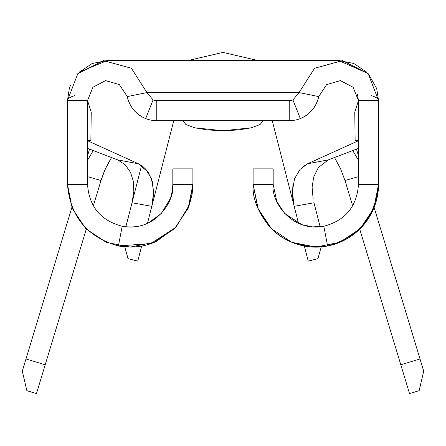 <?xml version="1.0" encoding="UTF-8"?>
<svg xmlns="http://www.w3.org/2000/svg" width="446" height="446" viewBox="0 0 446 446"><rect width="100%" height="100%" fill="white"/><g stroke="black" fill="none" stroke-linecap="round" stroke-linejoin="round"><path stroke-width="0.67" d="M263.14 120.693L260.085 124.534L251.382 127.79L238.359 129.964L223 130.728L207.641 129.964L194.618 127.79L185.915 124.534L182.86 120.693M292.95 184.755L292.392 195.181L294.182 206.331L313.984 202.768L320.144 226.797L313.984 202.768L294.182 206.331L298.541 223.351L272.238 120.693L294.182 206.331L292.314 191.59L294.555 178.734L300.069 169.369L307.584 163.777L358.473 140.713L355.127 140.713L354.771 112.186L358.473 100.573L357.341 93.928L358.473 100.573L353.109 87.265L340.41 80.603L326.634 84.606L318.734 96.581L299.065 92.584L314.586 68.26L342.417 60.634L368.173 73.646L378.543 100.573L358.473 100.573L378.543 100.573L378.543 184.365L358.473 184.365L358.473 100.573L353.109 87.265L340.41 80.603L326.634 84.606L318.734 96.581C316.281 106.995 310.143 114.327 300.325 118.575A30.105 30.105 0 0 1 289.231 120.693L156.769 120.693L289.231 120.693L289.231 100.623L156.769 100.623L156.769 120.693L156.769 100.623L289.231 100.623L289.231 120.693A30.105 30.105 0 0 0 300.325 118.575L292.927 99.915L299.065 92.584L318.734 96.581C316.281 106.995 310.143 114.327 300.325 118.575L292.927 99.915A10.035 10.035 0 0 1 289.231 100.623A10.035 10.035 0 0 0 292.927 99.915L299.065 92.584L314.586 68.26L342.417 60.634L368.173 73.646L378.543 100.573L378.543 184.365L358.473 184.365L358.473 100.573L354.771 112.186L355.127 140.713L358.473 140.713L307.584 163.777L328.317 159.869L358.473 148.367L328.317 159.869L318.36 167.551L313.689 177.001L312.105 187.353L313.142 199.039M304.356 246.036L308.225 261.133L317.942 258.641L321.243 246.855L317.942 258.641L308.225 261.133L304.356 246.036M90.873 140.713L91.229 112.202L87.528 100.573L87.528 184.365L67.457 184.365L67.457 100.573L87.528 100.573L87.528 184.365L67.457 184.365L67.457 100.573L77.827 73.646L103.584 60.634L131.414 68.26L146.935 92.584L153.073 99.915L145.675 118.575A30.105 30.105 0 0 0 156.769 120.693A30.105 30.105 0 0 1 145.675 118.575C135.857 114.327 129.719 106.995 127.266 96.581L146.935 92.584L127.266 96.581L119.366 84.606L105.591 80.603L92.891 87.265L87.528 100.573L67.457 100.573L77.827 73.646L103.584 60.634L131.414 68.26L146.935 92.584L299.065 92.584L146.935 92.584L153.073 99.915L145.675 118.575C135.857 114.327 129.719 106.995 127.266 96.581L119.366 84.606L105.591 80.603L92.891 87.265L87.528 100.573L91.229 112.202L90.873 140.713L87.528 140.713L90.861 140.713M366.74 72.146L353.75 63.483L338.402 60.433L336.184 60.433M267.165 60.433L200.488 60.433M109.816 60.433L107.597 60.433L92.216 63.494L79.237 72.168M192.895 184.46L188.123 208.366L174.525 228.714L154.182 242.306L130.176 247.084M130.098 247.084L106.176 242.312L85.827 228.714L72.23 208.366L67.457 184.365C70.251 216.639 87.238 237.172 118.413 245.969L150.899 243.538L175.902 227.293L189.427 204.926L192.895 184.365L192.895 168.861L172.825 168.861L192.895 168.861L192.895 184.365L172.825 184.365L192.895 184.365L192.142 194.043L189.427 204.926L175.902 227.293L156.54 241.275C145.413 246.683 132.702 248.249 118.413 245.969L122.176 226.256L118.413 245.969C87.238 237.172 70.251 216.639 67.457 184.365M145.346 224.226L147.821 223.195M273.175 168.861L253.105 168.861L253.105 184.365L253.105 168.861L273.175 168.861L273.175 184.365L273.175 168.861M253.105 184.365L273.175 184.365L253.105 184.365C252.202 198.135 257.866 212.441 270.098 227.293C283.361 241.347 305.003 250.535 327.587 245.969C358.762 237.172 375.749 216.639 378.543 184.365C375.749 216.639 358.762 237.172 327.587 245.969L323.824 226.256L327.587 245.969L311.107 246.906L295.302 243.633C285.145 239.942 276.743 234.496 270.098 227.293L258.345 209.464L253.105 184.365L257.877 208.366L271.475 228.714L291.823 242.312L315.824 247.084L339.824 242.312L360.173 228.714L373.77 208.366L378.543 184.365A62.719 62.719 0 0 1 327.587 245.969M172.825 168.861L172.825 184.365L172.825 168.861M156.769 100.623A10.035 10.035 0 0 1 153.073 99.915A10.035 10.035 0 0 0 156.769 100.623M105.847 80.581L105.284 80.637M172.825 184.365C175.284 200.076 155.526 232.567 122.176 226.256C100.645 220.547 89.094 206.582 87.528 184.365C89.094 206.582 100.645 220.547 122.176 226.256C131.893 227.806 140.535 226.741 148.105 223.061L161.268 213.556L170.467 198.347L172.312 190.944L172.825 184.365M144.314 224.6A42.649 42.649 0 0 0 149.287 222.493M153.43 220.118A42.649 42.649 0 0 0 153.708 219.934M358.473 184.365C356.906 206.582 345.355 220.547 323.824 226.256C290.653 232.522 270.661 200.237 273.175 184.365L276.737 201.43L284.732 213.556L301.87 224.667L312.613 226.891L323.824 226.256C345.355 220.547 356.906 206.582 358.473 184.365M275.438 198.069A42.649 42.649 0 0 0 276.737 201.43M275.968 199.552L276.771 201.503M315.617 227.014L316.041 227.014M145.675 118.575A30.105 30.105 0 0 1 127.266 96.581M318.734 96.581A30.105 30.105 0 0 1 300.325 118.575M338.492 60.439L107.508 60.439M133.287 181.165L133.817 191.602L132.016 202.768L125.856 226.797L140.752 168.66L132.016 202.768L133.817 191.602L133.287 181.165L130.511 172.307L125.248 164.808L117.683 159.869L87.528 148.367L117.683 159.869L138.416 163.777L148.117 172.178L152.409 181.834L153.647 194.345L151.818 206.331L173.762 120.693L147.459 223.357L151.818 206.331L132.016 202.768L151.818 206.331L153.686 191.546L151.428 178.695L145.892 169.324L142.341 166.09L138.416 163.777L87.528 140.713L138.416 163.777L117.683 159.869L125.248 164.808M344.998 180.513L358.473 176.649L344.998 180.513L352.663 205.829L344.998 180.513L340.549 168.649L335.108 158.586L340.549 168.649L344.998 180.513M374.133 207.468L420.009 358.963L400.803 364.783L359.732 229.155L409.528 393.595L419.134 390.685L423.7 371.144L374.133 207.468M71.867 207.468L22.3 371.144L26.866 390.685L36.472 393.595L86.268 229.155L45.197 364.783L25.991 358.963L71.867 207.468M89.534 149.131L87.528 155.754L89.534 149.131M93.337 205.829L101.002 180.513L93.337 205.829M358.473 155.754L356.465 149.131L358.473 155.754M87.528 176.649L101.002 180.513L87.528 176.649M111.628 157.483L107.648 164.156L104.024 171.972L101.002 180.513L105.228 169.151L111.327 157.929M87.528 160.209L93.281 150.558M137.775 261.133L141.644 246.036L137.775 261.133L128.058 258.641L137.775 261.133M124.757 246.855L128.058 258.641L124.757 246.855M69.325 88.481L67.457 100.573C67.541 98.739 69.905 97.111 74.543 95.695C69.905 97.111 67.541 98.739 67.457 100.573L69.325 88.481L70.412 85.459M79.332 72.074L107.597 60.433M371.457 95.689C376.095 97.105 378.459 98.733 378.543 100.573L376.697 88.548L378.543 100.573M338.402 60.433L368.017 73.479M368.351 73.852L376.697 88.548M352.714 150.564L358.473 160.214M302.46 167.038L307.584 163.777L328.317 159.869M400.803 364.783L420.009 358.963L423.7 371.144L419.134 390.685L409.528 393.595L400.803 364.783M22.3 371.144L25.991 358.963L45.197 364.783L36.472 393.595L26.866 390.685L22.3 371.144M260.141 124.501L251.382 127.79L223 130.728L194.618 127.79L185.859 124.501M188.468 60.433L223 52.405L257.532 60.433L223 52.405L188.468 60.433L223 52.405L257.532 60.433"/></g></svg>
